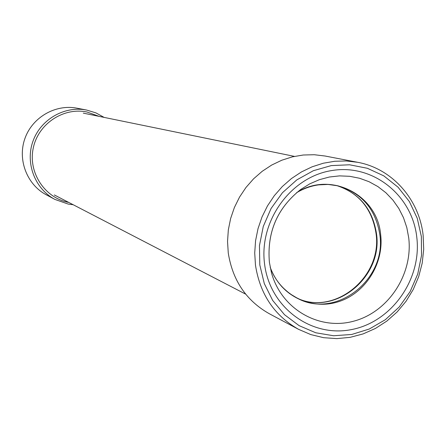 <?xml version="1.0" encoding="UTF-8"?>
<svg xmlns="http://www.w3.org/2000/svg" width="446" height="446" viewBox="0 0 446 446"><rect width="100%" height="100%" fill="white"/><g stroke="black" fill="none" stroke-linecap="round" stroke-linejoin="round"><path stroke-width="0.67" d="M99.196 116.395L87.02 112.013C63.304 106.995 37.893 124.066 33.177 148.473C28.104 172.808 44.951 198.091 68.745 202.428M73.216 204.742L68.244 204.09L54.964 199.44C34.972 188.914 25.093 163.158 32.92 141.343C40.558 119.461 64.441 105.652 86.602 110.045L95.951 112.899L104.13 117.404M86.602 110.045L76.996 108.194C55.482 103.929 32.318 117.304 24.915 138.511C17.333 159.646 26.927 184.622 46.334 194.835L54.964 199.44M259.806 264.98L264.3 283.578L272.679 300.437L284.492 314.692L299.11 325.647L315.762 332.777L333.602 335.749L351.738 334.467L369.271 329.02L385.344 319.704L399.198 307.004L410.164 291.539L417.724 274.067L421.52 255.424L421.358 236.519L417.239 218.25L409.339 201.52L398.016 187.158L383.811 175.88L367.398 168.287L349.586 164.786L331.267 165.594L313.36 170.707L296.807 179.889L282.463 192.7L271.084 208.483L263.279 226.423L259.455 245.59L259.806 264.98M423.154 235.572L423.7 249.375L422.2 263.173L418.688 276.648L413.247 289.465L406.016 301.323L397.157 311.938L386.888 321.053L375.437 328.446L363.089 333.92L350.127 337.343L336.875 338.614L323.657 337.694L310.79 334.584L298.608 329.354C274.374 315.629 259.99 294.215 255.463 265.097L254.716 252.932L255.575 240.701L258.022 228.636L262.008 216.968L267.466 205.924L274.279 195.716L282.318 186.54L291.428 178.567L301.429 171.944L312.133 166.798L323.328 163.219L334.801 161.262L346.341 160.961L357.725 162.311C392.235 168.599 419.391 199.496 423.154 235.572M357.725 162.311L325.062 156.016L314.257 154.729L303.313 155.002L292.437 156.836L281.827 160.209L271.686 165.053L262.215 171.292L253.59 178.807L245.986 187.459L239.541 197.087L234.39 207.501L230.632 218.507L228.33 229.896L227.538 241.442L228.257 252.927C232.589 280.423 246.253 300.676 269.256 313.7L298.608 329.354M376.457 233.481C383.326 277.027 335.052 316.565 296.702 297.978C334.478 316.443 382.863 276.877 375.995 233.152C372.031 208.706 358.868 192.823 336.501 185.503C359.192 192.962 372.51 208.957 376.457 233.481M317.842 184.906L328.044 184.427L338.085 185.859C361.756 192.934 375.66 209.146 379.808 234.501C386.855 278.995 336.741 318.918 298.151 298.692L289.448 293.49L281.816 286.694M296.579 192.705C330.441 170.589 377.349 194.662 380.655 234.657C384.207 263.697 365.101 293.769 337.756 301.936C310.483 310.388 279.971 295.018 270.192 267.26C275.639 281.727 284.961 292.208 298.151 298.692M269.401 262.337C266.831 232.277 277.284 207.981 300.766 189.439L309.747 183.858L319.342 179.693L329.343 177.017L339.534 175.88L349.697 176.304L359.615 178.266L369.087 181.723L377.913 186.595L385.918 192.772L392.937 200.12L398.83 208.477L403.479 217.676L406.797 227.521L408.72 237.813C413.147 274.48 388.193 312.295 353.377 321.265C318.661 330.659 280.974 308.693 271.391 272.434L269.412 262.399M416.798 237.322C421.899 279.313 391.549 322.263 351.153 329.644C310.845 337.65 269.819 307.288 264.589 264.132C258.752 221.093 290.747 176.856 331.863 170.539C372.906 163.582 412.288 195.231 416.798 237.322M245.674 294.143L54.317 194.947M294.427 156.384L83.274 113.128M271.391 272.434L269.406 262.371C266.859 232.282 277.306 207.975 300.766 189.439M338.085 185.859C323.751 182.598 309.914 184.884 296.573 192.711"/></g></svg>
